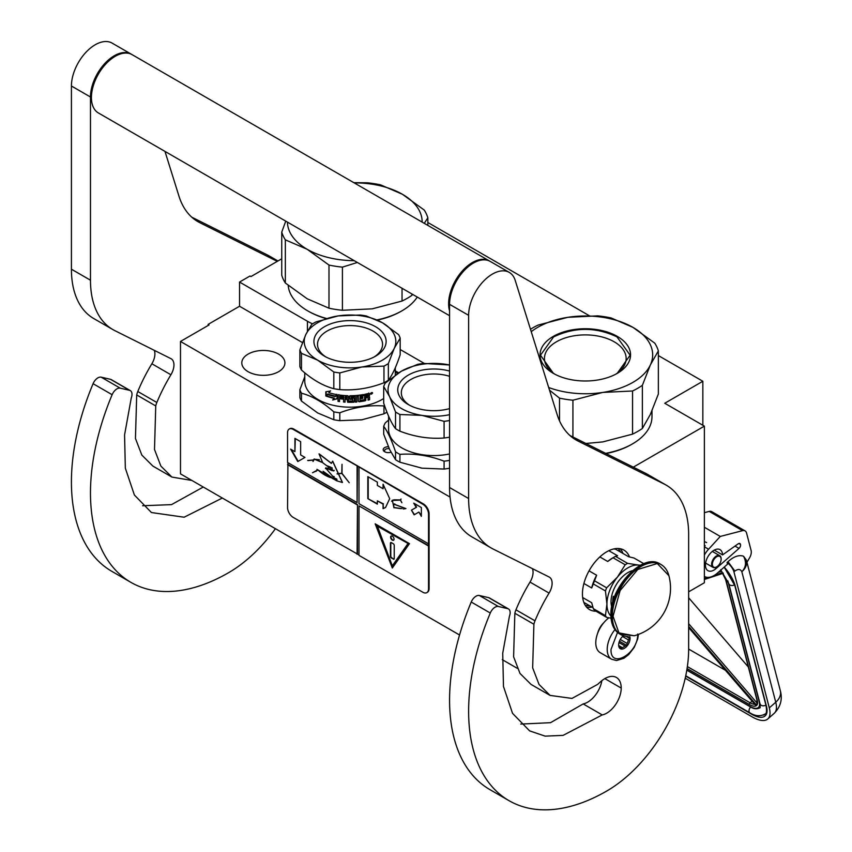 <?xml version="1.0" encoding="UTF-8"?>
<svg xmlns="http://www.w3.org/2000/svg" width="852" height="852" viewBox="0 0 852 852"><rect width="100%" height="100%" fill="white"/><g stroke="black" fill="none" stroke-linecap="round" stroke-linejoin="round"><path stroke-width="1.28" d="M633.313 467.162L704.37 426.138L704.37 582.757L688.65 591.831M658.351 355.572L702.847 381.259L664.752 403.262L704.37 426.138M427.842 222.489L589.222 315.666M281.746 258.784L250.967 276.559L250.019 276.005L239.54 282.055L307.434 321.257A53.878 31.109 0 0 0 312.556 323.856M400.184 349.512L424.232 363.389M702.847 381.259L702.847 425.255M208.112 325.496L208.112 324.399L239.54 306.251L302.471 342.589M239.54 282.055L239.54 306.251M395.296 370.876L398.683 372.835M517.281 668.319L502.265 659.65M459.547 634.996L180.486 473.872L180.486 341.45L209.06 324.953L208.112 324.399M180.486 341.45L450.048 497.078M390.951 452.22A5.123 2.95 180 0 1 384.699 451.773A5.123 2.95 180 0 1 383.368 450.442A5.123 2.95 180 0 1 388.395 446.725M278.593 371.696A21.556 12.439 180 0 1 255.099 374.39A21.556 12.439 180 0 1 241.798 362.899A21.556 12.439 180 0 1 248.113 354.102A21.556 12.439 180 0 1 271.596 351.397A21.556 12.439 180 0 1 284.909 362.899A21.556 12.439 180 0 1 278.593 371.696M389.247 448.674A3.77 2.173 0 0 0 384.54 450.783A3.77 2.173 0 0 0 384.667 451.347A3.77 2.173 180 0 0 385.242 452.05M638.436 634.41L637.679 638.989L634.207 647.424L628.701 654.57L623.866 658.308L616.539 660.524L611.683 659.278L600.245 652.685A21.556 12.439 -60 0 1 595.782 642.813A21.556 12.439 120 0 1 608.903 617.817M637.69 634.016C638.521 653.409 610.202 669.757 611.022 649.416L617.519 632.45M629.788 636.529A8.083 4.665 -60 0 1 630.075 638.414A8.083 4.665 -60 0 1 624.356 648.319A8.083 4.665 -60 0 1 618.648 645.017A8.083 4.665 -60 0 1 623.387 635.773M628.222 636.572A7.008 4.047 120 0 1 628.403 637.115L629.639 638.414L628.403 639.895A7.008 4.047 -60 0 1 627.04 643.398L626.891 645.507L624.963 645.986A7.008 4.047 -60 0 1 622.237 647.563L621.396 648.681L620.149 647.371A7.008 4.047 -60 0 1 620.096 647.339A7.008 4.047 -60 0 1 618.797 645.443L618.648 644.762M628.403 637.115L627.402 636.529M629.639 638.414L626.177 636.412M628.403 639.895L622.546 636.508M627.04 643.398L620.267 639.479M624.963 645.986L618.989 642.546M622.237 647.563L618.84 645.592M626.891 645.507L619.436 641.194M685.221 678.224L752.209 716.894A32.333 13.344 -131.3 0 0 767.78 718.971A32.333 13.344 -131.3 0 0 769.303 707.884L775.746 702.218L741.836 571.745C740.484 569.019 738.162 568.785 734.861 571.053L727.981 561.692L727.054 562.501L727.501 564.205L717.363 573.119A18.861 10.884 120 0 1 704.561 576.495L704.37 576.378A18.861 10.884 120 0 0 704.561 576.495M734.861 571.053L733.945 571.862L769.303 707.884M733.945 571.862A9.425 3.898 -131.3 0 0 727.054 562.501M746.416 560.254L746.948 562.309L749.6 557.772A8.083 4.665 120 0 0 751.113 550.53L746.565 533.033A8.083 4.665 120 0 0 745.074 530.892A8.083 4.665 120 0 0 742.55 530.658L709.215 511.413L704.37 512.67M709.215 511.413A8.083 4.665 -60 0 1 711.739 511.647L745.074 530.892M740.516 544.588A2.961 1.715 -60 0 1 739.014 548.4L716.159 568.486A12.12 6.997 -60 0 1 707.927 570.659A12.12 6.997 -60 0 1 707.927 556.665A12.12 6.997 -60 0 1 720.057 549.657A12.12 6.997 -60 0 1 722.56 554.908L738.173 543.832A2.961 1.715 -60 0 1 739.898 543.533A2.961 1.715 -60 0 1 740.441 544.311L738.695 543.533M742.55 530.658L720.281 536.44L708.576 549.221A18.861 10.884 120 0 0 704.37 555.046M727.981 561.692C733.732 556.494 738.918 554.663 743.519 556.207L746.363 560.052A17.509 17.509 0 0 1 746.405 560.19A17.509 12.333 -14.6 0 0 746.384 560.115M720.281 536.44L704.37 527.26M722.56 554.908L714.264 550.115M780.315 690.663C782.658 699.215 780.634 706.766 774.234 713.305A32.333 13.344 -131.3 0 0 775.746 702.218A17.509 12.333 -14.6 0 0 780.315 690.663L746.405 560.19A17.509 12.333 -14.6 0 1 741.836 571.745C746.054 567.294 746.618 562.118 743.519 556.207M720.707 569.722L721.25 571.362L720.366 570.478M755.671 704.199L755.703 705.403L688.65 627.615M757.29 700.408L726.01 580.116A1.342 0.948 -14.6 0 1 725.638 579.648L756.906 699.939A1.342 0.948 -14.6 0 0 757.29 700.408A14.814 6.113 -131.3 0 1 756.736 705.349L757.098 703.081M723.327 573.172L722.251 572.693L723.327 573.172M688.65 649.064L725.446 670.3M748.344 666.999L688.65 597.753M721.133 559.221A6.198 3.578 -60 0 0 718.044 556.175A6.198 3.578 -60 0 0 713.135 560.989A6.198 3.578 120 0 0 712.879 566.356A6.198 3.578 120 0 0 716.756 566.814A6.198 3.578 120 0 0 720.377 562.522A6.198 3.578 -60 0 0 721.133 559.221L721.133 558.784A6.731 3.887 -60 0 1 721.133 559.008M721.133 558.784A6.731 3.887 -60 0 0 719.738 555.706A6.731 3.887 -60 0 0 712.442 560.701A6.731 3.887 120 0 0 713.007 567.368A6.731 3.887 120 0 0 716.372 567.038A6.731 3.887 120 0 0 716.564 566.921M530.487 329.266A74.092 42.77 0 0 1 532.915 327.796A74.092 42.77 0 0 1 538.059 325.091L567.879 317.306L597.689 315.868A74.092 42.77 180 0 1 611.108 317.945L632.887 327.338A67.351 38.883 180 0 0 567.879 317.306A67.351 38.883 0 0 0 537.676 327.37A67.351 38.883 0 0 0 531.243 331.673M548.688 387.5A67.351 38.883 0 0 0 602.737 392.431L632.557 390.993A74.092 42.77 0 0 0 637.69 388.288A74.092 42.77 0 0 0 642.376 385.317L642.376 428.46L650.364 414.423L658.351 394.039L658.351 350.896A74.092 42.77 180 0 0 654.762 343.143L632.983 327.392A67.351 38.883 180 0 1 650.364 364.933L658.351 350.896M585.888 443.477L602.737 441.922L632.557 434.137A74.092 42.77 0 0 0 637.69 431.432A74.092 42.77 0 0 0 642.376 428.46M606.049 453.552A65.338 37.722 0 0 0 631.502 444.456L632.461 443.903A66.68 38.5 0 0 1 605.644 453.339M651.982 410.792L651.982 416.681A66.68 38.5 180 0 1 632.461 443.903L631.502 444.446A65.338 37.722 180 0 1 631.502 444.456M549.519 390.163L559.508 398.14L559.508 420.813M554.94 374.241A40.843 23.579 0 0 1 544.46 358.468A40.843 23.579 0 0 1 556.42 341.801A40.843 23.579 180 0 1 600.937 336.689A40.843 23.579 180 0 1 626.156 358.468A40.843 23.579 180 0 1 615.666 374.241M559.508 398.14A74.092 42.77 0 0 0 572.927 400.216L572.927 437.001M642.376 385.317L650.364 364.933A67.351 38.883 0 0 1 602.737 392.431L572.927 400.216M553.299 336.391A45.262 26.135 0 0 0 553.299 373.346A45.262 26.135 0 0 0 617.306 373.346A45.262 26.135 180 0 1 617.306 373.346A45.262 26.135 180 0 0 617.306 336.391A45.262 26.135 180 0 0 553.299 336.391M632.557 390.993L632.557 434.137M553.459 373.432L540.477 355.22L553.608 336.913C574.738 326.891 595.867 326.891 617.008 336.913L630.139 355.22L617.157 373.432M328.989 308.2L328.989 265.057L307.125 249.253L285.345 239.849L285.345 283.002L307.21 298.796L328.989 308.2A74.092 42.77 0 0 0 342.419 310.277L372.228 308.839L402.037 301.054A74.092 42.77 0 0 0 407.181 298.349A74.092 42.77 0 0 0 411.867 295.378L412.581 294.355M411.867 293.94L411.867 295.378M288.189 285.388A66.68 38.5 0 0 0 307.647 310.82L308.594 311.363A65.338 37.722 0 0 0 326.071 318.573M377.361 320.096A65.338 37.722 0 0 0 400.994 311.363L401.942 310.82A66.68 38.5 0 0 1 376.957 319.905M307.647 310.82A66.68 38.5 0 0 0 326.497 318.456M417.267 297.06A66.68 38.5 180 0 1 401.942 310.82L400.994 311.363M285.75 221.126L281.746 232.106L281.746 275.249A74.092 42.77 0 0 0 285.345 283.002M354.23 182.892A67.351 38.883 180 0 1 402.378 194.256L380.599 184.863A74.092 42.77 180 0 0 367.18 182.786L353.846 182.679M402.378 194.256L424.243 210.061A74.092 42.77 180 0 1 427.842 217.803L427.842 225.397M281.746 232.106A74.092 42.77 0 0 0 285.345 239.849M328.989 265.057A74.092 42.77 0 0 0 342.419 267.134L342.419 310.277M357.35 262.469L342.419 267.134M307.21 249.306A67.351 38.883 0 0 0 354.23 260.669M402.463 194.309A67.351 38.883 180 0 1 422.145 222.106M287.443 222.106A67.351 38.883 0 0 0 307.125 249.253M424.275 223.33L427.842 217.803M402.037 288.274L402.037 301.054M449.568 364.975L423.625 363.421A51.184 29.554 0 0 0 420.611 363.836A51.184 29.554 0 0 0 417.629 364.347L401.473 371.142L385.306 383.017A51.184 29.554 180 0 0 383.698 386.478L389.62 396.691L395.53 411.974L395.53 428.641C391.59 423.529 387.639 415.03 383.698 403.145L383.698 386.478M449.568 376.318A32.525 18.776 0 0 0 425.436 374.624A32.525 18.776 180 0 0 401.324 392.761A32.525 18.776 180 0 0 409.652 405.307M449.568 408.609A36.103 20.842 180 0 1 443.2 409.972A36.103 20.842 180 0 1 408.332 404.583A36.103 20.842 180 0 1 424.509 369.704A36.103 20.842 180 0 1 449.568 371.078M388.597 416.149L388.597 429.44A45.262 26.135 180 0 0 445.575 454.68A45.262 26.135 0 0 0 449.568 453.946M449.568 365.007A45.806 26.444 0 0 0 445.713 364.305A45.806 26.444 0 0 0 401.473 371.142A45.806 26.444 180 0 0 389.62 396.691A45.806 26.444 180 0 0 421.996 415.382L444.084 421.335L444.084 438.003C429.365 439.11 414.636 436.831 399.918 431.176A51.184 29.554 180 0 1 395.53 428.641M444.084 438.003A51.184 29.554 180 0 0 447.108 437.587A51.184 29.554 0 0 0 449.568 437.172M399.918 431.176L399.918 414.509A51.184 29.554 180 0 1 395.53 411.974M399.918 414.509L421.996 415.382A45.806 26.444 180 0 0 445.713 415.382A45.806 26.444 0 0 0 449.568 414.679M449.568 420.505A51.184 29.554 0 0 1 447.108 420.931A51.184 29.554 180 0 1 444.084 421.335M383.698 426.33L383.698 434.19L389.62 449.483L395.53 459.686L395.53 451.826C391.59 439.973 387.639 431.474 383.698 426.33A51.184 29.554 180 0 1 385.306 422.869L388.597 420.068M399.918 454.361L399.918 462.221L421.996 468.174L444.084 469.058L444.084 461.188C429.365 455.554 414.636 453.285 399.918 454.361A51.184 29.554 180 0 1 395.53 451.826M421.996 468.174A45.806 26.444 180 0 1 420.728 467.972M399.918 462.221A51.184 29.554 180 0 1 395.53 459.686M449.568 460.357A51.184 29.554 -0 0 1 447.108 460.783A51.184 29.554 180 0 1 444.084 461.188M449.568 468.227A51.184 29.554 0 0 1 447.108 468.643A51.184 29.554 180 0 1 444.084 469.058M362.537 419.685A45.806 26.444 180 0 1 361.887 419.78L383.964 413.827A51.184 29.554 0 0 0 386.233 412.602A51.184 29.554 0 0 0 386.957 412.166M386.233 364.89A51.184 29.554 0 0 0 388.352 363.58L394.274 348.287L400.184 338.084L400.184 354.752C396.244 366.637 392.303 375.136 388.352 380.248A51.184 29.554 180 0 1 386.233 381.547A51.184 29.554 0 0 1 383.964 382.782L383.964 366.115A51.184 29.554 0 0 0 386.233 364.89M388.352 380.248L388.352 363.58M374.23 356.913A32.525 18.776 180 0 0 382.559 344.368A32.525 18.776 180 0 0 362.483 327.019A32.525 18.776 180 0 0 327.03 331.087A32.525 18.776 0 0 0 317.508 344.368A32.525 18.776 0 0 0 325.837 356.913M324.505 326.71A36.103 20.842 180 0 1 375.562 326.71A36.103 20.842 180 0 1 375.562 356.189L375.562 356.189A36.103 20.842 180 0 1 324.505 356.189A36.103 20.842 180 0 1 324.505 326.71M326.465 395.839L327.615 394.572A45.262 26.135 0 0 0 335.475 396.617L337.072 394.646L337.072 398.842L332.674 400.014L334.261 398.054A44.719 25.816 0 0 1 326.465 395.839L327.882 394.306M332.876 399.726L337.232 398.544M326.178 396.105A45.262 26.135 0 0 0 334.08 398.353M329.522 391.984L330.32 391.079L325.837 391.76L325.837 395.978L327.711 394.007A44.719 25.816 0 0 0 335.475 396.042L336.891 394.284M329.128 392.431L330.555 390.802M326.124 395.679L326.124 391.728M327.445 394.274A45.262 26.135 0 0 0 335.305 396.34L335.475 396.042M328.872 392.708A45.262 26.135 0 0 0 336.732 394.582L335.305 396.34M360.311 400.376L360.311 400.376A45.262 26.135 0 0 0 364.518 399.684L364.752 394.316A45.262 26.135 0 0 0 368.959 393.347L369.587 393.688L369.363 395.243L368.735 393.06M369.587 395.52L368.426 396.265L369.587 397.064L369.587 399.726L369.363 396.787M369.363 395.243L368.426 396.265M369.587 399.726A45.262 26.135 0 0 1 368.085 400.12L368.085 397.777L367.244 397.128A44.719 25.816 0 0 1 365.753 397.469L365.945 397.767A45.262 26.135 0 0 0 367.446 397.415L368.085 397.777M365.945 397.767L365.753 399.812L365.753 397.469M365.945 400.11L365.306 400.76L365.753 399.812M365.306 400.76A45.262 26.135 0 0 1 359.033 401.771L358.926 401.462A44.719 25.816 0 0 0 365.125 400.461M358.394 401.324L359.033 401.771L358.394 401.324L358.298 396.212A44.719 25.816 0 0 1 356.807 396.361L356.892 396.67A45.262 26.135 0 0 0 358.394 396.521M358.926 401.462L358.298 401.015M355.38 396.787L355.316 396.478A44.719 25.816 0 0 1 351.216 396.649L351.226 396.957A45.262 26.135 0 0 0 355.38 396.787L355.38 402.112A45.262 26.135 0 0 0 356.892 401.995L356.807 396.361M356.892 401.995L356.892 396.67M355.38 401.793A44.719 25.816 0 0 0 356.807 401.686M351.226 396.957L351.226 398.193A45.262 26.135 0 0 0 353.985 398.097L354.592 398.448M353.985 398.097L354.613 398.587L353.985 402.197L354.56 398.374M353.985 402.197A45.262 26.135 0 0 1 347.701 402.261L347.733 401.942A44.719 25.816 0 0 0 353.931 401.878M347.073 399.375L347.105 399.066A44.719 25.816 0 0 1 345.135 398.97L345.071 399.279A45.262 26.135 0 0 0 347.073 399.375L347.701 402.261M345.071 401.825A44.719 25.816 0 0 1 343.644 401.718L343.569 402.027A45.262 26.135 0 0 0 345.071 402.133L345.071 399.279M343.644 401.718L343.644 396.393L343.569 402.027M343.569 396.702A45.262 26.135 0 0 1 339.767 396.286L339.895 395.988A44.719 25.816 0 0 0 343.644 396.393M339.522 401.26A44.719 25.816 0 0 1 338.159 401.058L338.02 401.356A45.262 26.135 0 0 0 339.522 401.58L339.522 398.715A45.262 26.135 0 0 0 342.951 399.109L342.951 397.873A45.262 26.135 0 0 1 339.522 397.49L339.522 396.457M339.522 398.715L339.65 398.416A44.719 25.816 0 0 0 342.951 398.8M338.159 401.058L338.159 395.019L338.787 394.593M338.02 401.356L338.02 395.317L338.649 394.902A45.262 26.135 0 0 0 347.701 395.701L348.34 396.233L348.575 401.047A45.262 26.135 0 0 0 352.781 401.015L352.749 399.077A44.719 25.816 0 0 1 350.034 399.119L349.405 396.18M352.781 399.386A45.262 26.135 0 0 1 350.034 399.428L350.034 399.119M350.034 399.428L349.405 398.598M349.395 398.917L350.034 395.733A45.262 26.135 0 0 0 363.57 394.54L363.57 395.775L363.41 394.572M363.57 395.775A45.262 26.135 0 0 1 360.311 396.286L360.194 395.978A44.719 25.816 0 0 0 363.41 395.477M360.066 396.521L360.066 397.554L360.311 396.286M360.066 397.554A45.262 26.135 0 0 0 362.814 397.138L362.814 398.363L362.664 397.16M359.949 398.48L360.066 400.216L359.949 398.48A44.719 25.816 0 0 0 362.664 398.065M360.066 398.779A45.262 26.135 0 0 0 362.814 398.363M345.316 396.83A45.262 26.135 0 0 0 346.828 396.904L347.105 397.831A44.719 25.816 0 0 0 347.105 397.831L346.86 396.595A44.719 25.816 0 0 1 345.369 396.521L345.316 396.83M347.073 398.14A45.262 26.135 0 0 1 345.071 398.044L345.071 397.011M365.945 395.296A45.262 26.135 0 0 0 367.84 394.859L367.627 394.572A44.719 25.816 0 0 1 365.753 395.008L365.945 396.531A45.262 26.135 0 0 0 368.085 396.031L368.085 394.998M365.945 396.531L365.753 395.008M347.733 401.942L347.105 399.066M351.216 396.649L351.216 397.884M368.085 399.78A44.719 25.816 0 0 0 369.363 399.45M370.716 393.294L370.961 394.178L370.94 392.985M370.961 394.178L371.855 393.901L371.568 392.591M371.855 392.825L370.961 393.017M372.313 392.58L371.855 393.677M370.599 393.709L372.622 393.07L370.737 394.082M368.65 396.553L369.587 397.064M304.771 372.825L304.771 381.046A45.262 26.135 0 0 0 332.717 405.19A45.262 26.135 0 0 0 382.037 399.524A45.262 26.135 180 0 0 383.698 398.512M400.184 338.084A51.184 29.554 180 0 0 398.587 334.623L382.42 322.748L366.253 315.954A51.184 29.554 180 0 0 360.258 315.027L338.18 315.911A45.806 26.444 180 0 0 317.647 322.748A45.806 26.444 -0 0 0 305.793 334.602L299.872 349.895L299.872 366.552A51.184 29.554 0 0 0 301.48 370.013C312.258 379.63 323.036 385.849 333.814 388.682A51.184 29.554 0 0 0 339.81 389.609L339.81 372.942L361.887 366.988L383.964 366.115M299.872 349.895A51.184 29.554 0 0 0 301.48 353.356L317.647 360.14A45.806 26.444 -0 0 0 361.887 366.988A45.806 26.444 0 0 0 394.274 348.287A45.806 26.444 180 0 0 382.42 322.748A45.806 26.444 180 0 0 338.18 315.911L316.092 321.864A51.184 29.554 180 0 0 313.834 323.089A51.184 29.554 0 0 0 311.704 324.399L305.793 334.602A45.806 26.444 -0 0 0 317.647 360.14L333.814 372.015A51.184 29.554 0 0 0 339.81 372.942M339.81 389.609C354.528 390.717 369.246 388.437 383.964 382.782M301.48 370.013L301.48 353.356M333.814 388.682L333.814 372.015M397.543 373.57L395.296 371.674M304.771 376.744L299.872 389.747L299.872 397.607A51.184 29.554 -0 0 0 301.48 401.068L317.647 412.943L333.814 419.738L333.814 411.867A51.184 29.554 -0 0 0 339.81 412.794C354.528 407.16 369.246 404.892 383.964 405.967A51.184 29.554 -0 0 0 384.561 405.658M301.48 401.068L301.48 393.198C312.258 396.073 323.036 402.293 333.814 411.867M333.814 419.738A51.184 29.554 -0 0 0 339.81 420.664L339.81 412.794M360.524 419.983A45.806 26.444 0 0 0 361.887 419.78L339.81 420.664M383.964 413.827L383.964 405.967M299.872 389.747A51.184 29.554 -0 0 0 301.48 393.198M449.568 315.709L98.395 112.965A33.675 19.447 -60 0 1 91.42 97.543A33.675 19.447 120 0 1 106.127 63.655A33.675 19.447 120 0 1 132.071 54.634L489.272 260.861A33.675 19.447 120 0 0 463.318 269.882A33.675 19.447 120 0 0 448.621 303.77A33.675 19.447 -60 0 0 449.568 310.927M602.226 714.924L563.129 735.372L545.142 736.139L529.603 730.867L512.542 713.348L503.479 686.488L502.723 653.228L509.411 616.316A8.083 4.665 120 0 0 508.484 608.946A8.083 4.665 120 0 0 507.717 608.647L498.377 606.486A8.083 4.665 120 0 0 490.283 613.025A195.321 112.773 120 0 0 509.081 800.699A195.321 112.773 120 0 0 606.741 791.029A115.851 66.882 120 0 0 688.65 649.139L688.65 534.545A107.767 62.217 120 0 0 666.339 485.214A107.767 62.217 120 0 0 664.422 484.181L578.018 441.038A107.767 62.217 -60 0 1 576.101 440.005A107.767 62.217 -60 0 1 557.112 414.477L515.204 280.383A33.675 19.447 120 0 0 509.272 272.406A33.675 19.447 120 0 0 483.318 281.426A33.675 19.447 120 0 0 468.621 315.325L468.621 498.526A107.767 62.217 120 0 0 490.944 547.857A107.767 62.217 120 0 0 492.85 548.89L549.082 576.974A13.472 7.774 -60 0 1 549.327 577.102A13.472 7.774 -60 0 1 549.071 593.088A119.887 69.214 120 0 0 534.992 620.82A13.472 7.774 120 0 0 533.906 624.25L532.66 667.83L539.028 684.422L550.072 695.402L571.99 698.416L597.625 684.39L600.383 681.898A23.174 13.376 120 0 1 616.422 677.468A23.174 13.376 120 0 1 621.214 688.075A20.48 11.821 120 0 1 606.741 713.156A20.48 11.821 120 0 1 602.226 714.924L583.183 703.922A20.48 11.821 120 0 0 587.688 702.154A20.48 11.821 120 0 0 601.863 680.641M507.717 608.647L488.665 597.646L479.335 595.495A8.083 4.665 -60 0 0 471.231 602.023A195.321 112.773 120 0 0 490.028 789.697L509.081 800.699M488.665 597.646A8.083 4.665 -60 0 1 489.431 597.944L508.484 608.946M520.753 724.072L550.52 722.688L583.183 703.922M532.415 568.646A13.472 7.774 120 0 1 530.019 582.086A119.887 69.214 120 0 0 515.939 609.819A13.472 7.774 -60 0 0 514.853 613.259L513.607 656.796L519.976 673.399L531.03 684.401L550.072 695.402M490.944 547.857L471.891 536.866A107.767 62.217 -60 0 1 449.568 487.525L449.568 304.324L468.621 315.325M509.272 272.406L490.219 261.415A33.675 19.447 120 0 0 464.276 270.435A33.675 19.447 120 0 0 449.568 304.324M664.422 484.181L645.369 473.19L569.935 435.51M645.369 473.19A107.767 62.217 -60 0 1 647.286 474.213L666.339 485.214M603.748 622.759A13.547 7.828 120 0 0 597.635 633.334M629.511 556.931A34.346 19.83 120 0 0 623.909 550.094A34.346 19.83 120 0 0 606.741 551.798A34.346 19.83 120 0 0 584.302 582.065A34.346 19.83 120 0 0 589.563 609.595A34.346 19.83 120 0 0 595.974 611.203M620.874 552.256L618.243 548.507M585.345 605.484L589.914 605.889M222.329 498.037L184.138 517.217L151.443 512.542L134.392 495.023L125.329 468.163L124.573 434.903L131.261 397.99A8.083 4.665 120 0 0 130.324 390.621A8.083 4.665 120 0 0 129.568 390.322L110.515 379.321L101.175 377.17A8.083 4.665 -60 0 0 93.081 383.698A195.321 112.773 120 0 0 111.878 571.372L130.92 582.374A195.321 112.773 120 0 0 228.581 572.704A115.851 66.882 120 0 0 275.42 528.687M110.515 379.321A8.083 4.665 -60 0 1 111.282 379.619L130.324 390.621M142.603 505.747L171.508 504.629L203.277 487.035M154.255 350.321A13.472 7.774 120 0 1 151.869 363.761A119.887 69.214 120 0 0 137.79 391.494A13.472 7.774 -60 0 0 136.703 394.934L135.457 438.471L141.826 455.075L152.87 466.076L171.923 477.077L191.87 480.453M112.794 329.532L93.741 318.541A107.767 62.217 -60 0 1 71.419 269.2L71.419 85.999L90.472 97L90.472 280.202A107.767 62.217 120 0 0 112.794 329.532A107.767 62.217 120 0 0 114.7 330.565L170.933 358.649A13.472 7.774 -60 0 1 171.167 358.777A13.472 7.774 -60 0 1 170.911 374.763A119.887 69.214 120 0 0 156.843 402.495A13.472 7.774 120 0 0 155.746 405.935L154.51 449.515L160.879 466.097L171.923 477.077M131.591 54.368A33.675 19.447 120 0 0 131.123 54.081L112.07 43.09A33.675 19.447 120 0 0 86.116 52.11A33.675 19.447 120 0 0 71.419 85.999M277.88 261.021L267.219 254.865L191.785 217.185M267.219 254.865A107.767 62.217 -60 0 1 269.136 255.888L277.944 260.978M129.568 390.322L120.228 388.171A8.083 4.665 120 0 0 112.134 394.7A195.321 112.773 120 0 0 130.92 582.374M131.123 54.081A33.675 19.447 120 0 0 105.169 63.112A33.675 19.447 120 0 0 90.472 97M277.273 261.372L199.869 222.713A107.767 62.217 -60 0 1 197.952 221.68A107.767 62.217 -60 0 1 178.963 196.152L164.979 151.4M640.523 565.196L638.361 565.046A29.639 17.115 120 0 0 627.881 567.858A29.639 17.115 120 0 0 617.402 577.145L606.656 587.816A33.271 19.213 120 0 0 605.442 590.947L606.933 604.132L605.442 615.645A33.271 19.213 120 0 0 606.656 617.37L611.065 618.201M625.187 564.769A33.271 19.213 -60 0 1 626.401 564.035A33.271 19.213 -60 0 1 627.615 563.364L615.474 556.356A33.271 19.213 120 0 0 614.26 557.027A33.271 19.213 120 0 0 613.046 557.762L625.187 564.769L617.402 577.145A29.639 17.115 120 0 0 606.933 604.132M613.877 548.922L615.698 549.263L628.659 556.75L634.005 558.017L643.835 563.683M582.672 597.529L591.693 602.737L593.312 608.637A33.271 19.213 -60 0 0 594.526 610.373L606.656 617.37M583.822 602.375L593.003 607.668M593.312 608.637L605.442 615.645M589.041 570.851L596.634 575.238L594.526 580.808A33.271 19.213 120 0 0 593.312 583.939L605.442 590.947M593.312 583.939L591.693 587.976L583.897 583.482M594.526 580.808L606.656 587.816M613.046 557.762L607.7 561.468L599.851 556.931M608.829 550.701L617.583 555.76L615.474 556.356M640.203 565.366A29.639 17.115 120 0 0 638.361 565.046L627.615 563.364M606.933 604.174A29.639 17.115 120 0 0 610.937 616.071M632.589 570.648A23.845 13.77 120 0 0 611.022 601.789A23.845 13.77 -60 0 0 611.693 606.837M596.634 575.238A30.981 17.892 120 0 0 591.693 587.976M614.26 557.027L612.641 557.953A30.981 17.892 120 0 0 607.7 561.468M668.895 575.664A49.299 49.299 0 0 1 634.197 635.773L618.946 632.876L613.035 616.273L620.107 590.553L637.786 569.466L657.286 563.523L668.905 575.696C667.553 570.563 664.943 566.857 661.088 564.567A40.417 23.334 -60 0 1 665.369 568.412M614.484 596.954L613.312 596.283A22.227 12.833 120 0 0 612.737 601.459A22.227 12.833 120 0 0 612.758 602.247M613.312 596.283L613.312 600.351M614.42 597.124A2.694 1.555 -120 0 0 613.866 597.241A2.694 1.555 -120 0 0 613.312 598.477A2.694 1.555 -120 0 0 613.536 599.648M614.068 597.156A2.694 1.555 -120 0 0 613.77 598.935M427.118 592.438A8.083 4.665 -120 0 0 427.416 592.289A8.083 4.665 -120 0 0 429.088 588.594L429.088 513.799A8.083 4.665 -120 0 0 423.38 503.905L293.833 429.11A8.083 4.665 -120 0 0 289.797 428.705A8.083 4.665 -120 0 0 289.52 428.886M428.524 546.025L358.99 505.875L358.99 555.376L422.805 592.225A8.083 4.665 -120 0 0 426.852 592.619A8.083 4.665 -120 0 0 428.524 588.924L428.524 514.129A8.083 4.665 -120 0 0 422.805 504.235L357.467 466.065L357.084 502.584L287.55 462.434L287.55 432.741A8.083 4.665 -120 0 1 289.222 429.035L289.797 428.705M287.923 462.657L287.55 507.526A8.083 4.665 -120 0 0 293.258 517.43L358.99 554.94M357.467 466.065L293.258 429.44A8.083 4.665 -120 0 0 289.222 429.035M421.357 516.344L421.357 507.547L413.742 503.149L416.202 507.409L411.441 510.156L414.136 514.832L418.896 512.073L421.357 516.344M385.605 507.409L389.683 498.665L383.07 484.224L383.07 488.739L377.351 485.438L377.351 482.136L367.83 476.641L367.83 498.633L377.351 504.139L377.351 500.838L383.07 504.139L383.07 508.644L385.072 507.739M385.232 507.643L383.07 508.644M405.925 508.601L393.507 503.958L393.901 507.643L392.41 500.433L400.376 500.103L401.878 502.723L400.525 500.103L401.015 499.016L400.344 499.943L394.199 499.804L392.303 500.294L393.986 507.792L393.592 504.107L405.925 508.601L403.326 509.006M394.093 507.664L401.004 508.633L394.093 507.664M358.99 467.386L358.99 503.681L428.524 543.821M358.99 505.875L428.897 545.802M392.325 568.028L409.471 543.629L375.178 523.831L392.325 568.028M287.923 464.415L357.467 504.565L357.467 554.056M357.084 554.279L357.467 504.565M287.55 464.638L357.084 504.778M290.617 449.132L297.785 461.56L304.963 457.417L300.649 454.936L300.649 441.677L294.92 438.365L294.92 451.624L290.617 449.132M330.651 477.61C326.572 476.375 322.365 473.84 318.052 470.006L336.668 480.784L342.355 482.488L332.61 461.209L331.353 463.392L319.031 453.914L322.748 462.742L333.782 470.954L325.73 468.174L336.668 480.784M336.657 478.973L334.921 478.238L334.783 479.591L323.11 471.284L329.277 476.641L316.944 469.324M331.865 467.791L332.056 470.634L325.815 467.812L325.432 468.547M332.269 476.087L334.25 476.726M322.706 462.402L314.239 459.004L313.259 460.005L307.657 460.442L313.153 460.208L313.014 461.475L314.377 459.239L322.738 462.657M327.232 465.81L330.917 467.269M342.461 482.424L332.706 461.166M331.449 463.318L319.266 453.956M315.879 471.444L317.604 469.974L312.535 472.722L317.839 470.123M315.741 471.209L312.535 472.722M337.104 473.755L341.908 473.51L349.235 482.722L342.014 473.382L342.014 464.297L341.812 473.265L337.104 473.755M357.084 466.289L357.084 502.584M418.896 512.073L421.357 515.46M411.441 510.156L414.509 514.608M416.202 507.409L411.814 509.943M414.498 503.585L416.585 507.196M367.83 498.633L377.351 503.692M368.202 476.854L368.202 498.42M383.07 488.739L383.443 484.767M383.07 504.139L383.443 508.42M377.351 500.838L383.443 503.915M392.41 500.241L391.643 501.264M393.699 504.065L394.859 503.958M401.207 508.484L402.069 508.559M400.344 499.943L401.1 499.07M394.263 499.964L400.557 499.996M392.506 500.38L394.444 499.858M394.284 507.547L400.823 508.474M375.785 524.182L392.623 567.592M291.373 449.579L298.168 461.337M294.92 451.624L295.303 438.588M330.8 477.525L329.277 476.641M332.269 478.398L337.083 480.571M333.888 470.89L325.933 468.057L328.403 468.227M331.694 470.464L333.952 470.837M314.281 458.983L313.046 461.252M314.377 459.239L319.34 459.729M334.208 470.379L332.237 470.698L332.11 467.94M336.955 479.399L334.996 479.665L335.06 478.473L336.838 479.325M334.996 478.206L334.847 479.239M332.014 467.695L332.216 470.538M307.966 460.602L313.312 460.123M337.168 474L342.014 473.318M377.212 525.663L408.204 543.555L392.325 565.824L377.212 525.663M335.134 478.441L336.678 478.994M376.829 525.886L408.204 543.555M407.82 543.778L392.325 565.824M394.039 539.146A2.428 1.395 -120 0 0 392.985 536.707A2.428 1.395 -120 0 0 391.111 536.057A2.428 1.395 -120 0 0 390.61 537.165A2.428 1.395 -120 0 0 391.664 539.604A2.428 1.395 -120 0 0 393.539 540.253A2.428 1.395 -120 0 0 394.039 539.146M393.273 559.136A1.342 0.777 -120 0 0 393.954 559.21A1.342 0.777 -120 0 0 394.231 558.592L394.231 545.386A1.342 0.777 -120 0 0 393.273 543.746L391.377 542.639A1.342 0.777 -120 0 0 390.695 542.575A1.342 0.777 -120 0 0 390.418 543.193L390.418 556.388A1.342 0.777 -120 0 0 391.377 558.039L393.656 558.923A1.342 0.777 -120 0 0 394.114 559.05M391.313 535.972A2.428 1.395 -120 0 0 390.993 536.941A2.428 1.395 -120 0 0 391.931 539.252A2.428 1.395 -120 0 0 393.709 540.115M390.919 542.511A1.342 0.777 -120 0 0 390.802 542.969L390.802 556.175A1.342 0.777 -120 0 0 391.75 557.815L393.656 558.923M307.434 321.257L307.434 331.268M611.683 659.278A21.556 12.439 -60 0 1 607.21 649.416A21.556 12.439 -60 0 1 614.942 629.639M724.264 567.049A28.286 11.683 48.7 0 1 735.169 585.942L766.438 706.233A28.286 11.683 48.7 0 1 751.485 714.125L685.679 676.126M735.169 585.942A1.342 0.948 165.4 0 1 734.786 585.473L724.168 567.134M766.438 706.233A1.342 0.948 165.4 0 1 766.065 705.765L734.786 585.473M766.065 705.765C766.843 710.919 766.544 713.699 765.149 714.114A26.944 11.119 48.7 0 1 763.552 715.041M708.576 549.221L704.37 546.792M716.159 568.486L714.7 567.645M734.999 546.089L739.014 548.4M738.94 543.448L740.441 544.311M759.441 701.622A1.342 0.948 165.4 0 1 759.185 701.515A17.509 7.231 48.7 0 1 749.93 706.393L686.84 669.97M750.633 706.777A1.342 0.777 -60 0 1 750.186 706.755A1.342 0.777 -60 0 1 749.93 706.393M727.821 580.851A17.509 7.231 48.7 0 1 727.917 581.213L759.185 701.515M720.451 570.393A14.814 6.113 -131.3 0 1 721.25 571.362L718.225 572.352M704.966 576.708L704.37 576.9M688.65 627.434L756.193 705.786A14.814 6.113 -131.3 0 1 749.451 704.54L687.074 668.532M756.736 705.349L688.65 626.369M704.37 578.561L707.991 577.379M714.551 575.217L722.251 572.693A14.814 6.113 -131.3 0 1 726.01 580.116M687.372 666.573L750.133 702.804A1.342 0.777 120 0 0 749.451 704.54M752.028 701.143L750.133 702.804A13.472 5.559 -131.3 0 0 754.765 704.316M757.034 703.017L688.65 623.685M720.867 570.031L728.769 583.609A4.026 2.833 -14.6 0 0 734.616 584.855M728.769 583.609L760.037 703.901A4.026 2.833 -14.6 0 0 765.895 705.147M750.623 707A4.026 2.322 120 0 0 749.813 712.762L685.753 675.774M498.377 606.486L479.335 595.495M621.214 688.075L604.835 678.618M514.853 613.259L533.906 624.25M515.939 609.819L534.992 620.82M530.019 582.086L549.071 593.088M468.621 498.526L449.568 487.525M574.259 438.865L578.018 441.038M490.283 613.025L471.231 602.023M586.559 607.103A34.346 19.83 120 0 0 592.023 607.103M622.993 553.47A34.346 19.83 120 0 0 620.256 548.741M120.228 388.171L101.175 377.17M136.703 394.934L155.746 405.935M137.79 391.494L156.843 402.495M151.869 363.761L170.911 374.763M90.472 280.202L71.419 269.2M196.109 220.54L199.869 222.713M112.134 394.7L93.081 383.698M626.145 636.337A40.417 23.334 -60 0 1 620.682 634.559A40.417 23.334 -60 0 1 612.311 616.06A40.417 23.334 -60 0 1 629.947 575.388A40.417 23.334 -60 0 1 661.088 564.567L660.087 563.981A40.417 23.334 -60 0 0 628.946 574.812A40.417 23.334 -60 0 0 611.31 615.485A40.417 23.334 -60 0 0 619.681 633.984C613.909 630.384 610.99 624.037 610.916 614.931C609.744 587.561 642.759 552.234 660.087 563.981M423.38 503.905L422.805 504.235M429.088 513.799L428.524 514.129M429.088 588.594L428.524 588.924M293.833 429.11L293.258 429.44M705.211 545.77L704.37 545.397M706.627 542.564L704.37 541.574M774.234 713.305L767.78 718.971M686.808 670.162L750.186 706.755C753.669 709.056 757.002 709.375 760.176 707.724L760.154 707.735M756.885 703.358L756.906 699.939M722.645 573.471L704.37 579.477M725.638 579.648L722.432 573.151M765.511 713.774C760.548 716.649 755.319 716.308 749.813 712.762M760.037 703.901L760.186 707.735M713.007 567.368L705.584 563.087M719.738 555.706L712.315 551.414M395.296 367.755L395.296 375.104M634.229 635.762L619.681 633.984M426.852 592.619L427.416 592.289"/></g></svg>
